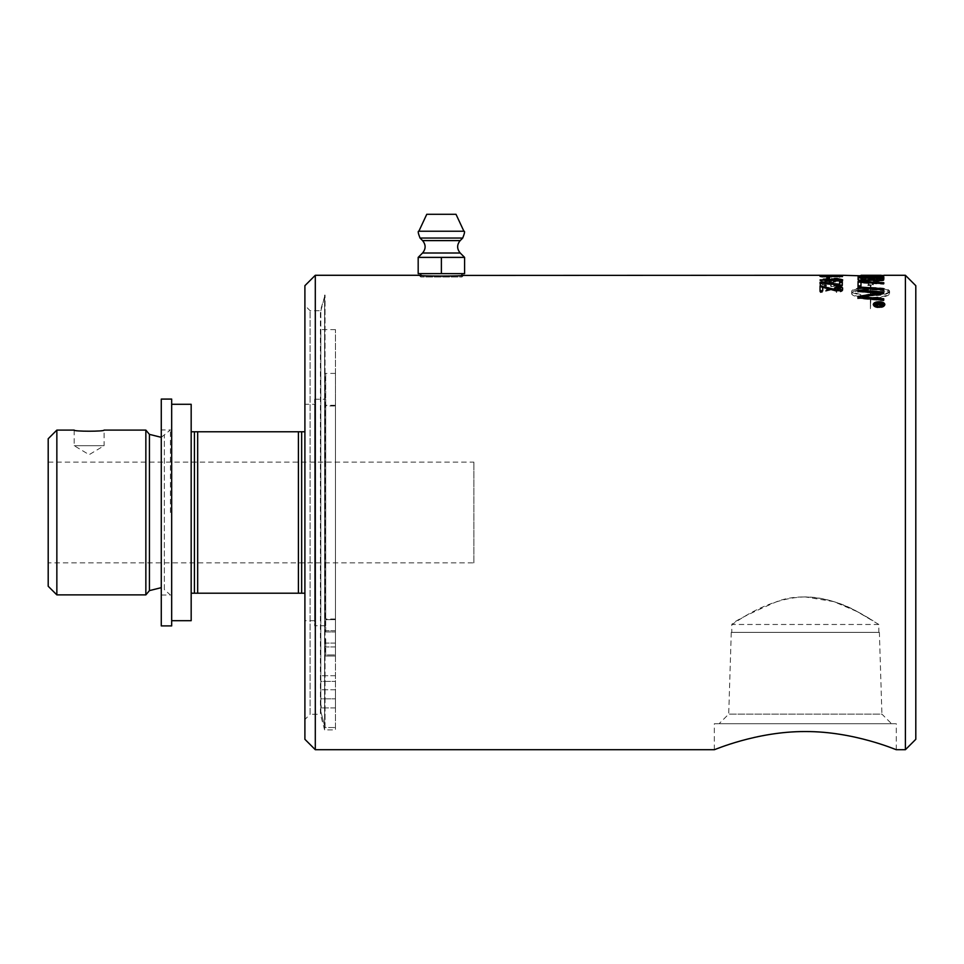 <?xml version="1.0" encoding="UTF-8"?>
<svg xmlns="http://www.w3.org/2000/svg" width="964" height="964" viewBox="0 0 964 964"><rect width="100%" height="100%" fill="white"/><g stroke="black" fill="none" stroke-linecap="round" stroke-linejoin="round"><path stroke-width="0.72" stroke-dasharray="4.82 3.62" d="M881.253 304.287L879.361 303.708M879.361 304.287L880.313 305.6L881.253 304.829M878.505 304.287L875.854 304.287L878.505 303.817M882.096 303.238L882.084 304.829L880.397 306.118L878.638 305.251L875.842 306.323L878.505 304.564M879.361 303.817L881.253 303.817M876.204 306.926L881.94 306.913M883.892 305.022L879.06 302.744L874.215 305.022M875.698 302.792L882.422 302.792M884.819 304.732L884.856 305.022C884.53 306.721 882.59 307.661 879.048 307.853C875.517 307.673 873.589 306.721 873.264 305.022L873.288 304.732M842.307 281.488L842.283 285.85L820.063 283.537L820.075 282.838M820.063 283.537L820.063 282.91M840.138 285.85L840.138 285.236M842.283 285.85L842.283 285.236M829.667 276.692L829.655 278.415L826.871 278.415L826.883 277.343M826.871 278.415L826.871 277.777M829.655 278.415L829.655 277.777M826.967 277.644L826.979 278.825L829.763 278.825L829.751 277.644L826.967 277.644L826.967 277.005L826.979 278.174L829.763 278.174L829.751 277.005L826.967 277.005M826.979 278.825L826.979 278.174M829.751 277.644L829.751 277.005M829.763 278.825L829.763 278.174M838.957 281.163L831.354 281.464C824.569 281.404 821.497 281.102 822.123 280.548L831.342 279.705L840.56 280.548L831.354 280.825C824.569 280.777 821.497 280.464 822.123 279.909L831.342 279.066L840.56 279.909L838.957 280.524M822.184 281.596L831.354 282.091C839.029 282.066 842.861 281.548 842.849 280.536C842.994 279.644 839.162 279.199 831.33 279.223C823.69 279.186 819.87 279.632 819.858 280.548L822.184 281.596L822.184 280.97L831.354 281.464C839.029 281.428 842.861 280.91 842.849 279.897C842.994 279.006 839.162 278.56 831.33 278.572C823.69 278.548 819.87 278.994 819.858 279.909L822.184 280.97M819.858 280.548L819.858 279.909L819.858 280.548M842.849 280.548L842.849 279.897L842.849 280.548M822.955 291.224L822.943 287.573L820.28 287.573L820.304 292.61L836.716 288.477L840.62 289.875L836.113 291.393L836.403 292.417C840.692 292.213 842.849 291.345 842.898 289.839C842.584 288.357 840.5 287.609 836.644 287.573L822.955 291.224L822.943 286.959L820.28 286.959L820.304 292.008L836.716 287.862L840.62 289.26L836.113 290.779L836.403 291.815C840.692 291.598 842.849 290.742 842.898 289.224C842.584 287.742 840.5 286.983 836.644 286.959L822.955 290.622M842.898 289.851L842.898 289.224L842.898 289.851M822.943 287.573L822.943 286.959M836.403 292.417L836.403 291.815M836.113 291.393L836.113 290.779M822.232 292.49L822.232 291.887M820.304 292.61L820.304 292.008M820.28 287.573L820.28 286.959M883.759 288.694L883.759 290.465L858.02 288.658L858.032 287.573M858.02 288.658L858.02 288.043M883.759 290.465L883.759 289.851M880.903 279.03L872.83 278.765L872.83 278.114M872.83 278.765L872.818 279.668M869.902 278.668L861.021 278.391L861.021 277.752M861.021 278.391L861.009 279.343M883.831 277.945L883.639 280.596L877.686 281.753L871.492 280.741L866.214 281.621C861.238 281.464 858.526 280.849 858.081 279.801L858.093 279.223M858.081 279.801L858.081 279.162L858.081 279.801M861.021 277.921L869.902 278.174M872.818 278.259L880.903 278.5M871.492 280.741L871.492 280.102M870.046 275.692L870.046 276.343L870.046 275.692L858.153 275.933L858.177 276.752L883.916 276.367L861.093 276.451L858.153 275.933L858.153 275.282L858.177 276.114L883.88 275.33L883.916 276.367L883.916 275.716M872.962 276.307L872.938 275.294L872.962 276.307M880.988 275.571L880.988 276.21L880.988 275.571L872.962 275.656M858.177 276.752L858.177 276.114M881.024 278.885L881.024 278.235L881.024 278.885L861.141 279.572L861.129 278.259L862.551 277.234L873.565 276.62L880.602 277.066L881.024 278.235L861.141 278.933M861.141 279.572L862.551 277.234M861.129 278.897L861.129 278.247M862.551 277.873L880.602 277.704L880.602 277.066M880.602 277.704L881.012 278.21L881.012 277.572M858.213 278.717L858.225 280.319L883.952 279.343L883.518 277.62L873.408 276.921C864.841 276.969 859.912 277.355 858.611 278.114L858.225 279.68L883.952 278.704L883.518 276.969L873.408 276.27C864.841 276.319 859.912 276.716 858.611 277.463L858.213 278.066M858.225 280.319L858.225 279.68M883.518 277.62L883.518 276.969M883.952 279.343L883.952 278.704M888.977 292.682C886.121 294.574 880.108 295.611 870.95 295.815L870.914 289.839C880.084 289.935 886.109 290.887 888.977 292.682L888.977 292.08C886.121 293.972 880.108 295.02 870.95 295.213L870.914 289.224C880.084 289.321 886.109 290.272 888.977 292.08M870.914 289.839L870.914 289.224M870.95 295.815L870.95 295.213M870.89 285.199L870.914 288.031C882.277 288.2 888.507 289.417 889.603 291.67L889.615 293.719C888.531 296.273 882.313 297.719 870.95 298.081L870.408 308.697L870.371 298.093L868.781 298.069L868.793 299.177L861.985 296.454L868.769 294.755L868.781 295.791L870.359 295.815L870.335 289.839C861.177 289.947 855.164 290.899 852.297 292.707L860.768 295.189L860.768 297.43C854.935 296.502 851.899 295.273 851.682 293.743L851.67 291.694C852.754 289.441 858.972 288.212 870.335 288.031L870.311 285.272L867.913 285.573L870.588 281.91L873.3 284.898L870.89 285.199L873.3 284.272L870.588 281.283L867.913 284.946L870.311 284.645L870.335 287.417C858.972 287.597 852.754 288.826 851.67 291.092L851.682 293.14C851.899 294.683 854.935 295.912 860.768 296.84L860.768 294.586L852.297 292.104C855.164 290.297 861.177 289.333 870.335 289.224L870.359 295.213L868.781 295.201L868.769 294.165L861.985 295.852L868.793 298.599L868.781 297.478L870.371 297.502L870.408 308.131L870.95 297.502C882.313 297.129 888.531 295.671 889.615 293.116L889.603 291.08C888.507 288.802 882.277 287.585 870.914 287.417L870.89 284.573M873.3 284.898L873.3 284.272M870.914 288.031L870.914 287.417M861.985 296.454L861.985 295.852M870.359 295.815L870.359 295.213M870.335 289.839L870.335 289.224M852.297 292.707L852.297 292.104M870.335 288.031L870.335 287.417M870.311 285.272L870.311 284.645M867.913 285.573L867.913 284.946M870.588 281.91L870.588 281.283M860.768 295.189L860.768 294.586M860.539 276.065L883.868 276.138L860.539 276.427L883.843 277.801L868.745 277.427L858.743 276.15M857.695 276.439L857.695 275.788L857.695 276.439M883.868 276.138L883.868 275.487M883.843 277.801L883.843 277.162M883.843 277.391L883.843 276.752M868.058 276.138L868.058 275.499M883.868 276.307L883.868 275.656M858.032 286.416L858.044 285.79L858.032 286.416L860.96 286.597L860.96 285.971M883.795 282.729L883.783 284.235L860.985 283.018L860.96 286.597M860.985 283.018L860.985 282.392M883.783 284.235L883.783 283.609M880.289 293.466L858.008 291.851L858.02 290.658M883.711 299.322L883.711 300.792L857.984 298.454L857.984 297.02M883.747 291.996L883.735 293.96L861.888 297.466M858.008 291.851L858.008 291.236M819.894 284.633C820.087 285.802 822.184 286.489 826.184 286.67L826.413 285.826L822.159 284.633L827.654 283.392L832.776 284.633L830.594 285.766L830.932 286.525L842.5 285.886L842.488 282.934L839.837 282.934L839.849 285.26L833.812 285.609L835.21 284.44C834.92 283.332 832.486 282.753 827.907 282.681L822.605 283.115L819.894 284.633L819.894 284.006C820.087 285.187 822.184 285.862 826.184 286.055L826.413 285.199L822.159 284.006L827.654 282.765L832.776 284.006L830.594 285.151L830.932 285.898L842.5 285.26L842.488 282.307L839.837 282.307L839.849 284.633L833.812 284.983L835.21 283.814C834.92 282.705 832.486 282.115 827.907 282.054L822.605 282.488L819.894 284.621M835.21 284.44L835.21 283.814L835.21 284.44M826.184 286.67L826.184 286.055M833.812 285.609L833.812 284.983M839.849 285.26L839.849 284.633M839.837 282.934L839.837 282.307M842.488 282.934L842.488 282.307M842.5 285.886L842.5 285.26M830.932 286.525L830.932 285.898M830.594 285.766L830.594 285.151M826.413 285.826L826.413 285.199M838.909 276.957L822.087 276.692L838.909 276.957L838.909 276.307L822.087 276.041L831.293 275.728L838.909 276.307M822.135 277.15L842.801 276.692L831.293 276.222L819.822 276.692L822.135 277.15L822.135 276.499L842.801 276.041L831.293 275.571L819.822 276.041L822.135 276.499M819.822 276.692L819.822 276.041L819.822 276.692M842.801 276.692L842.801 276.041L842.801 276.692M828.172 275.282L842.777 275.294L842.777 275.945L825.389 276.078L842.777 275.945L830.245 275.945L840.488 275.945L840.488 275.318M840.488 275.945L840.488 275.294L830.245 275.294L830.763 275.957L827.811 275.945L827.811 275.294L827.811 275.945M820.051 275.933L819.786 275.294L825.63 275.355L820.051 275.933M825.389 276.078L825.389 275.439M820.015 275.282L819.786 275.945M842.777 275.945L842.584 275.282M825.63 276.005L825.63 275.355M842.379 275.559L842.355 277.005L833.691 276.258L822.485 276.933L819.761 276.463L821.364 276.186M822.027 276.162L827.534 276.837L832.655 276.126M819.761 276.475L819.761 275.825L819.761 276.475M835.089 276.511L835.089 275.873L835.089 276.511M833.691 276.138L839.728 276.186M839.716 277.005L839.716 276.355M842.355 277.005L842.355 276.355M830.462 276.222L830.462 275.584M826.293 276.222L826.293 275.571M840.56 279.909L840.56 280.548L840.56 279.909L842.693 280.584L820.087 280.572L837.704 280.054L834.378 279.09L837.065 279.09M820.087 280.572L820.087 279.934M842.693 280.584L842.693 279.946M842.693 280.235L842.693 279.596M834.378 279.09L834.378 278.451M842.608 288.658L842.644 288.971C842.331 290.477 840.246 291.273 836.378 291.357L822.702 287.694L822.69 291.369L820.027 290.754L820.027 291.369M842.644 288.971L842.644 288.357L842.644 288.971M840.355 288.947L835.848 287.549L836.149 286.694M822.69 291.369L822.69 290.754M822.702 287.694L822.702 287.079M835.848 287.549L835.848 286.935M905.401 749.703L905.401 275.282M315.3 275.282L315.3 749.703M419.123 275.282L420.834 276.993L420.834 275.427C427.522 276.427 455.237 276.427 461.937 275.427L461.937 276.993L420.834 276.993L461.937 276.993L463.636 275.282M473.878 562.856L473.878 462.13L473.878 562.856L48.2 562.856L48.2 462.13L48.2 562.856M805.314 596.945C765.235 597.608 731.76 625.72 731.784 624.479C733.664 621.515 748.654 613.899 776.755 601.644C803.663 591.053 838.09 600.295 857.321 611.67L873.083 620.768C861.852 613.96 835.402 597.017 805.314 596.945L833.752 601.608L857.116 611.574L878.855 624.479L878.855 632.372L731.784 632.372L878.855 632.372M325.699 625.66L325.699 399.253L325.699 625.66M325.699 654.93L325.699 643.072L325.699 654.93L335.448 654.93L335.448 373.417L335.448 656.038L325.699 656.038L335.448 656.038L335.448 619.647L325.699 619.647L325.699 405.266L325.699 619.647L335.448 619.647L335.448 405.266L335.448 656.038L335.448 654.93L325.699 654.93M325.699 631.938L325.699 373.417L325.699 631.938L335.448 631.938L325.699 631.938M325.699 638.807L325.699 646.94L325.699 638.807M335.448 638.807L335.448 646.94L335.448 638.807M325.699 405.977L325.699 619.009L325.699 405.977L335.448 405.977L335.448 619.009L335.448 405.977M335.448 727.531L335.448 329.604L335.448 729.881L335.448 727.531L325.049 727.531A37349.662 37349.662 -104.8 0 1 320.831 711.589L320.831 707.347L320.831 711.589A37349.662 37349.662 75.2 0 0 325.049 727.531L325.049 295.105L325.049 727.531L335.448 727.531M161.277 512.499L161.277 429.956L161.277 512.499M170.411 512.499L170.411 429.956L170.411 512.499M171.676 625.901L171.676 399.084M171.676 404.29L171.676 620.696L171.676 404.29M161.277 399.084L161.277 625.901M320.831 704.274C321.446 707.6 321.446 708.624 320.831 707.347L321.193 707.913L320.831 707.347C321.446 708.624 321.446 707.6 320.831 704.274L320.831 310.878L320.831 704.274M320.831 707.347L320.831 689.754L320.831 707.347M335.448 698.828L335.448 707.913L335.448 689.754L335.448 707.913L335.448 698.828L320.831 698.828L320.831 711.589L320.831 675.728L320.831 698.828L335.448 698.828M320.831 681.403L320.831 329.604L320.831 681.403L335.448 681.403L320.831 681.403M304.901 719.481L304.901 305.504L304.901 719.481L310.107 714.288L310.107 310.709L310.107 714.288L320.422 714.288L320.422 310.709L320.422 714.288L324.603 729.881L324.603 295.105L324.603 729.881L335.448 729.881M714.336 749.703L714.336 723.711L896.303 723.711L714.336 723.711M891.531 723.711L719.108 723.711L891.531 723.711L881.915 714.107L728.712 714.107L881.915 714.107L879.373 632.372L731.266 632.372L879.373 632.372M731.266 632.372L728.712 714.107L719.108 723.711M878.855 624.479L731.784 624.479L731.784 632.372M304.901 739.304L304.901 285.681M915.8 285.681L915.8 739.304M320.831 310.878L325.049 295.105L320.422 310.709L310.107 310.709L304.901 305.504M456.008 214.297L426.763 214.297M418.183 257.388L464.588 257.388L418.183 257.388L418.183 273.631L441.379 273.631L441.379 257.388L418.183 257.388M441.379 257.388L464.588 257.388L464.588 273.631L441.379 273.631M461.937 273.631L420.834 273.631L461.937 273.631M335.448 619.009L325.699 619.009M325.699 625.732L314.65 625.732L314.65 399.253L314.65 625.732M314.65 404.29L314.65 620.696L314.65 404.29L304.901 404.29L304.901 431.776L304.901 404.29M314.65 620.696L304.901 620.696L304.901 431.776L304.901 620.696M191.173 620.696L191.173 404.29M161.277 595.029L170.411 595.029L164.362 589.582L164.362 435.415L164.362 589.582L161.277 587.654M145.853 594.884L145.853 430.101M56.852 594.884L56.852 430.101M48.2 586.245L48.2 438.753M191.173 431.776L304.901 431.776M304.901 593.209L194.427 593.209L194.427 431.776M194.427 593.209L191.173 593.209M197.668 593.209L197.668 431.776M298.406 593.209L298.406 431.776M301.66 593.209L301.66 431.776M74.192 430.101L74.192 445.693L89.146 454.683L104.088 445.693L74.192 445.693L104.088 445.693L104.088 430.101M826.256 283.814L826.256 283.187M831.354 282.091L831.354 280.825M822.123 280.548L822.123 279.909L822.123 280.548M831.342 279.705L831.342 279.066M831.33 279.223L831.33 278.572M827.281 289.718L827.281 289.116M836.644 287.573L836.644 286.959M836.716 288.477L836.716 287.862M828.618 290.55L828.618 289.947M866.214 281.621L866.214 280.982M877.686 281.753L877.686 281.114M883.639 280.596L883.639 279.958M883.819 279.958L883.819 279.319M864.648 277.596L864.648 276.957M873.565 277.271L873.565 276.62M873.408 276.921L873.408 276.27M883.94 278.162L883.94 277.512M851.682 293.743L851.682 293.14M868.745 277.427L868.745 276.776M860.539 275.776L860.539 276.391M865.142 276.126L865.142 275.475M873.697 293.044L873.697 292.441M822.605 283.115L822.605 282.488M827.907 282.681L827.907 282.054M827.654 283.392L827.654 282.765M822.159 284.633L822.159 284.006L822.159 284.633M831.305 277.09L831.305 276.439M822.087 276.692L822.087 276.041L822.087 276.692M831.293 276.379L831.293 275.728M840.512 276.692L840.512 276.041L840.512 276.692M831.305 277.391L831.305 276.74M831.293 276.222L831.293 275.571M835.294 275.957L835.294 275.355M835.089 276.005L835.089 275.355M831.872 276.005L831.872 275.367M835.173 276.102L835.173 275.451M822.485 276.933L822.485 276.294M827.787 277.114L827.787 276.463M827.028 289.092L827.028 288.477M836.378 291.357L836.378 290.754M335.448 643.072L325.699 643.072L335.448 643.072M463.913 231.24L418.858 231.24M462.72 238.048L420.039 238.048M460.177 240.602L422.581 240.602M460.202 253.002L422.557 253.002M149.432 590.619L149.432 434.366M870.022 275.933L872.938 275.933M880.963 275.933L883.892 275.933M822.051 275.945L822.051 275.294M335.448 630.685L325.699 630.685L335.448 630.685M335.448 646.94L325.699 646.94L335.448 646.94M335.448 373.417L325.699 373.417M335.448 405.266L325.699 405.266M161.277 437.331L170.411 429.956L161.277 429.956M335.448 689.754L320.831 689.754L335.448 689.754M335.448 707.913L321.193 707.913L335.448 707.913M335.448 675.728L320.831 675.728L335.448 675.728M335.448 329.604L320.831 329.604M896.303 749.703L896.303 723.711M48.2 462.13L473.878 462.13M314.65 399.253L325.699 399.253"/><path stroke-width="1.45" d="M881.253 303.72L879.361 303.708L880.313 305.034L881.253 304.263M880.313 305.6L879.361 304.865L880.313 305.6L881.253 304.829M879.361 304.299L880.313 305.552M878.288 304.383L878.505 303.708L875.854 303.238L882.096 303.238L882.084 304.263L880.397 305.552L878.638 304.684L875.842 305.757L878.505 303.708M875.842 306.323L876.83 304.889M878.505 303.817L879.361 303.817M881.253 303.817L882.096 303.817M881.94 306.913L883.892 304.455L879.06 302.166L874.215 304.443L879.048 306.817L883.892 305.022M874.215 304.455L876.204 306.926M882.422 302.792L884.819 304.732M873.288 304.732L875.698 302.792M879.06 301.732C882.602 301.889 884.542 302.804 884.856 304.455L884.856 304.455C884.53 306.154 882.59 307.094 879.048 307.299C875.517 307.106 873.589 306.154 873.264 304.443C873.601 302.78 875.541 301.865 879.06 301.732L879.06 302.166M820.063 283.537L820.075 282.838L839.632 284.862L839.644 282.115L842.307 282.115M839.644 282.115L839.644 281.488L842.307 281.488L842.283 285.236L820.063 282.91L820.075 282.211L839.632 284.235L839.644 281.488M839.632 284.862L839.632 284.235M820.075 282.838L820.075 282.211M826.871 278.415L826.883 277.343L829.667 277.343M826.883 277.343L826.883 276.692L829.667 276.692L829.655 277.777L826.871 277.777L826.883 276.692M858.02 288.658L858.032 287.573L883.759 289.308M858.032 287.573L858.032 286.959L883.759 288.694L883.759 289.851L858.02 288.043L858.032 286.959M880.903 278.391L872.83 278.114L872.818 279.03L877.493 280.428L880.891 279.379L880.903 278.391L880.891 279.379M872.818 279.668L872.818 279.03L877.493 281.066L880.891 280.018M869.902 278.03L861.021 277.752L861.009 278.704L866.19 280.247L869.889 279.162L869.902 278.03L869.889 279.162M861.009 279.343L861.009 278.704L861.165 279.909L866.19 280.873L869.889 279.801M858.081 279.801L858.105 277.849L861.021 277.921M869.902 278.174L872.818 278.259M880.903 278.5L883.819 278.596M858.105 277.849L858.105 277.198L883.831 277.945L883.639 279.958L877.686 281.114L871.492 280.102L866.214 280.982C861.238 280.825 858.526 280.223 858.081 279.162L858.105 277.198M861.093 275.812L842.584 275.282M861.069 275.282L880.963 275.282M880.963 275.318L883.916 275.716M858.743 276.15L860.539 276.065M869.829 275.391L883.868 275.487L860.539 275.776L883.843 277.162L857.695 275.788L869.829 275.511M858.032 286.416L858.068 282.078L883.795 283.356M858.068 282.078L858.068 281.44L883.795 282.729L883.783 283.609L860.985 282.392L860.96 285.971L858.032 285.79L858.068 281.44M858.008 291.851L858.02 290.658L883.747 292.598M857.984 298.454L857.984 297.02L880.289 293.466L858.008 291.236L858.02 290.056L883.747 291.996L883.735 293.369L861.888 296.876L883.723 298.744L883.711 300.214L857.984 297.876L857.984 296.418L880.289 292.875M861.888 296.876L883.723 299.322M858.02 290.658L858.02 290.056M857.984 297.02L857.984 296.418M822.051 275.945L822.051 275.294L830.462 275.282M830.221 275.355L840.259 275.282M842.777 275.294L819.786 275.294M461.937 273.631L461.937 275.427L820.015 275.282M830.763 275.367L827.811 275.294M830.245 275.945L830.763 275.306M822.051 275.294L828.172 275.282M821.364 276.186L822.027 276.162M839.716 277.005L839.728 275.68L827.787 276.463L819.761 275.825L842.379 275.559L842.355 276.355L839.716 276.355L839.728 275.68M832.655 276.126L833.691 276.138M839.728 276.186L842.355 276.21M836.342 279.09L840.536 279.946M842.693 279.946L820.087 279.934L837.704 279.415L834.378 278.451L837.065 278.451L842.693 279.946M837.065 279.09L837.065 278.451M835.848 287.549L836.149 286.694C840.439 286.814 842.596 287.573 842.644 288.971M840.355 288.947L835.848 286.935L836.149 286.067C840.439 286.2 842.596 286.959 842.644 288.357C842.331 289.875 840.246 290.67 836.378 290.754L822.702 287.079L822.69 290.754L820.027 290.754L820.051 285.91L836.463 289.754L840.355 288.332L836.463 289.754M820.027 291.369L820.051 286.537L836.463 290.369M836.149 286.694L836.149 286.067M821.967 286.633L821.967 286.007M820.051 286.537L820.051 285.91M883.892 275.282L905.401 275.282L905.401 749.703L896.303 749.703C897.219 750.341 854.297 731.302 805.314 731.556C756.342 731.302 713.42 750.341 714.336 749.703L315.3 749.703L315.3 275.282L304.901 285.681L304.901 739.304L315.3 749.703M714.336 749.703C713.42 750.341 756.342 731.302 805.314 731.556C854.297 731.302 897.219 750.341 896.303 749.703M463.636 275.282C464.528 276.331 418.231 276.331 419.123 275.282L420.834 275.427L420.834 273.631M171.676 512.499L171.676 625.901L161.277 625.901L161.277 399.084L171.676 399.084L171.676 512.499M905.401 749.703L915.8 739.304L915.8 285.681L905.401 275.282M463.913 231.24L418.858 231.24L426.763 214.297L456.008 214.297L463.913 231.24C465.058 230.926 464.66 233.192 462.72 238.048L420.039 238.048L422.581 240.602L460.177 240.602L462.72 238.048M441.379 273.631L441.379 257.388L464.588 257.388L464.588 273.631L418.183 273.631L418.183 257.388L422.557 253.002L460.202 253.002C456.803 248.881 456.791 244.736 460.177 240.602M418.183 257.388L441.379 257.388M304.901 431.776L301.66 431.776L301.66 593.209L304.901 593.209M301.66 431.776L298.406 431.776L298.406 593.209L301.66 593.209M298.406 431.776L197.668 431.776L197.668 593.209L298.406 593.209M197.668 431.776L194.427 431.776L194.427 593.209L197.668 593.209M194.427 431.776L191.173 431.776L191.173 593.209L194.427 593.209M191.173 593.209L191.173 620.696L171.676 620.696M171.676 404.29L191.173 404.29L191.173 431.776M149.432 590.619L149.432 434.366L145.853 430.101L145.853 594.884L149.432 590.619L161.277 587.654M145.853 594.884L56.852 594.884L48.2 586.245L48.2 438.753L56.852 430.101L56.852 594.884M74.192 430.101C73.276 431.583 105.004 431.583 104.088 430.101C105.004 431.583 73.276 431.583 74.192 430.101L56.852 430.101M877.493 281.066L877.493 280.428M866.19 280.873L866.19 280.247M840.488 275.318L840.488 275.945M828.365 288.308L828.365 287.694M861.009 279.367L861.009 278.717M315.3 275.282L419.123 275.282M830.534 275.282L840.198 275.282M418.858 231.24C417.713 230.926 418.111 233.192 420.039 238.048M422.557 253.002C425.955 248.881 425.968 244.736 422.581 240.602M460.202 253.002L464.588 257.388M149.432 434.366L161.277 437.331M104.088 430.101L145.853 430.101"/></g></svg>
